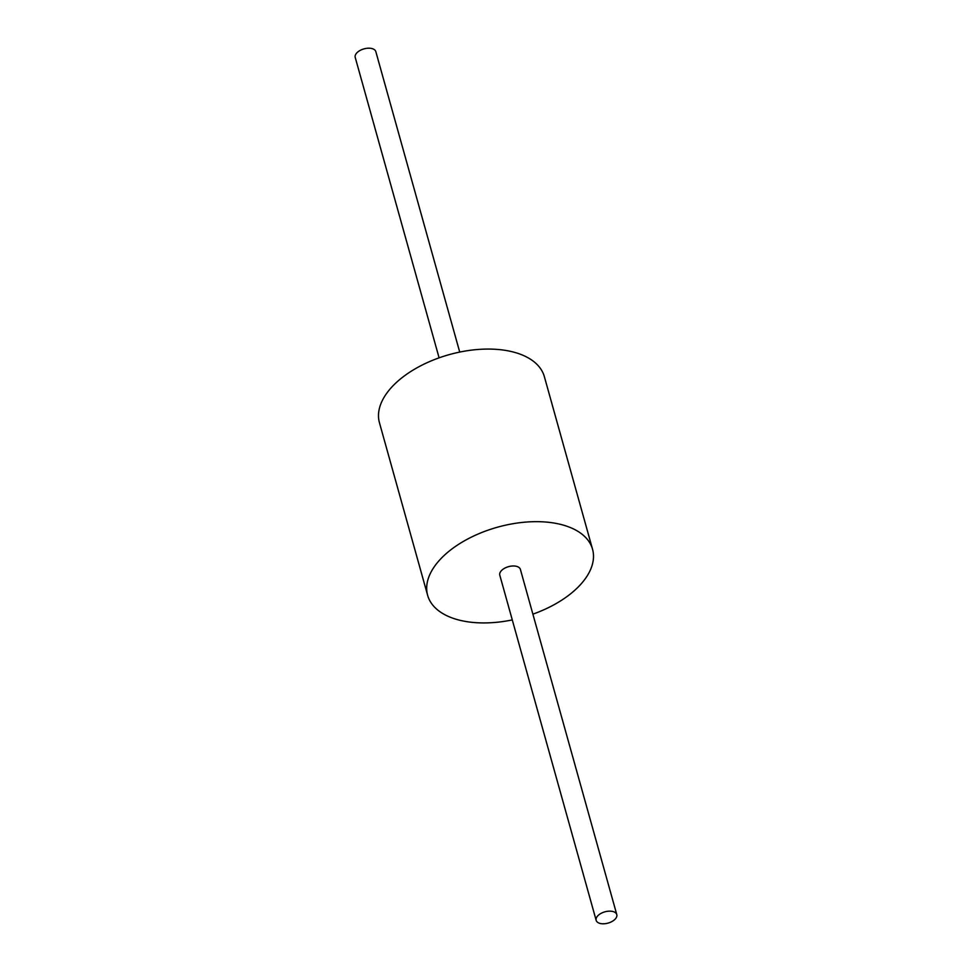 <?xml version="1.0" encoding="UTF-8"?>
<svg xmlns="http://www.w3.org/2000/svg" width="972" height="972" viewBox="0 0 972 972"><rect width="100%" height="100%" fill="white"/><g stroke="black" fill="none" stroke-linecap="round" stroke-linejoin="round"><path stroke-width="1.46" d="M532.899 614.158A85.609 46.826 164.4 0 0 592.556 549.277L544.369 376.686A85.609 46.826 164.4 0 0 514.334 352.301A85.609 46.826 164.4 0 0 420.354 365.982A85.609 46.826 164.4 0 0 379.445 422.723L427.631 595.314A85.609 46.826 164.4 0 0 457.666 619.699A85.609 46.826 164.4 0 0 512.28 619.917M592.556 549.277A85.609 46.826 164.4 0 0 562.521 524.892A85.609 46.826 164.4 0 0 468.54 538.573A85.609 46.826 164.4 0 0 427.631 595.314M616.783 914.591L520.397 569.422A10.704 5.856 164.4 0 0 516.642 566.372A10.704 5.856 164.4 0 0 504.905 568.085A10.704 5.856 164.4 0 0 499.79 575.169L596.164 920.35A10.704 5.856 164.4 0 0 599.918 923.4A10.704 5.856 164.4 0 0 611.667 921.687A10.704 5.856 164.4 0 0 616.783 914.591A10.704 5.856 164.4 0 0 613.028 911.554A10.704 5.856 164.4 0 0 601.279 913.255A10.704 5.856 164.4 0 0 596.164 920.35M459.72 352.083L375.836 51.65A10.704 5.856 164.4 0 0 372.082 48.6A10.704 5.856 164.4 0 0 360.333 50.313A10.704 5.856 164.4 0 0 355.217 57.409L439.101 357.842"/></g></svg>
